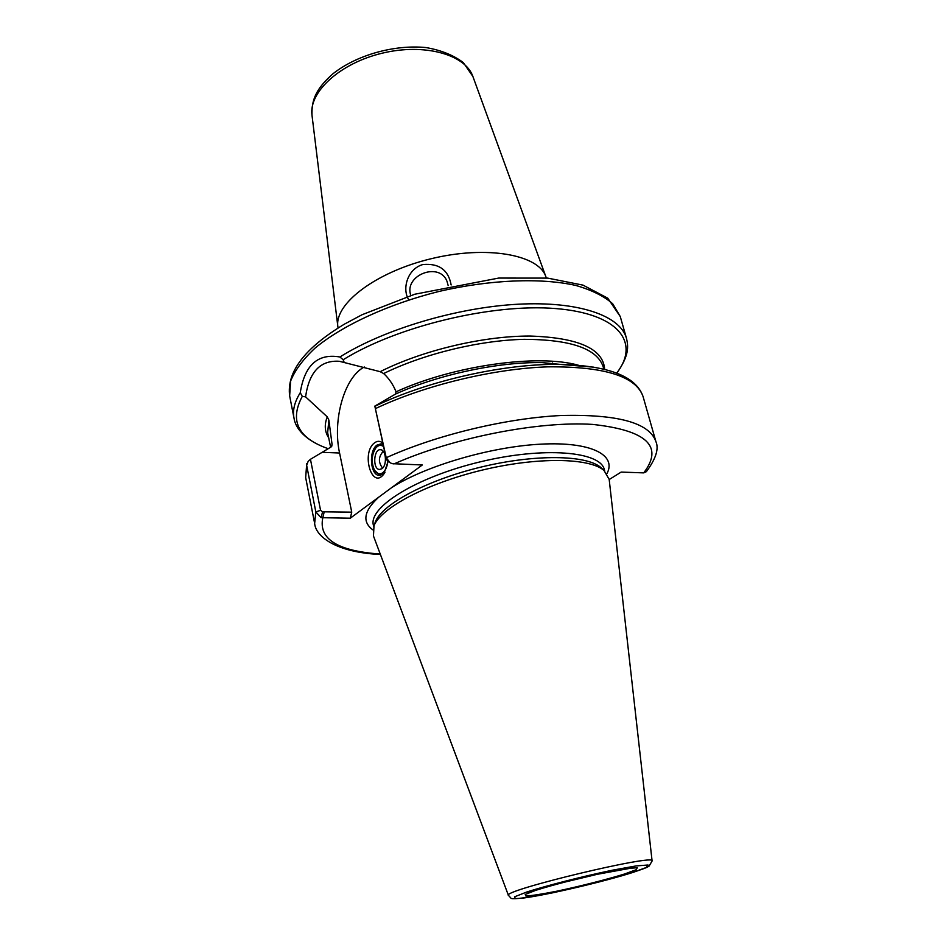 <?xml version="1.0" encoding="UTF-8"?>
<svg xmlns="http://www.w3.org/2000/svg" width="946" height="946" viewBox="0 0 946 946"><rect width="100%" height="100%" fill="white"/><g stroke="black" fill="none" stroke-linecap="round" stroke-linejoin="round"><path stroke-width="1.42" d="M448.156 285.574L447.056 281.459C439.571 261.262 403.54 275.215 410.812 295.459M408.79 299.917C401.695 288.719 407.643 268.794 422.767 264.573C438.909 263.071 448.369 269.858 451.136 284.947M384.927 472.385L383.142 474.159L379.11 475.412C370.264 475.117 368.538 450.935 376.898 445.152L381.132 443.816L383.154 444.525M382.823 443.024C380.091 440.801 377.3 440.753 374.45 442.905C360.923 452.886 371.884 490.253 383.792 474.1L388.097 461.388M328.215 448.711C304.494 440.434 295.282 427.698 294.005 418.073C292.468 410.339 294.549 401.884 300.272 392.696L302.282 396.362L305.582 396.847C309.153 371.861 320.422 360 339.389 361.289L380.174 371.683L383.65 373.552C388.972 378.412 393.11 384.49 396.067 391.798L395.463 394.092L374.817 406.106L386.216 457.734L390.119 462.76L392.129 463.658L422.294 464.983L350.292 518.195L351.746 512.153L339.579 453.016C332.318 420.142 344.285 377.229 364.305 367.001M609.189 479.539L621.167 472.078L643.706 472.882L646.366 471.676C655.921 458.775 659.09 448.711 655.874 441.498L643.079 396.587C636.09 376.342 608.538 365.617 560.422 364.411L593.899 367.178M338.065 327.978L337.84 326.465C334.399 303.631 376.165 271.798 431.53 258.636C486.835 245.227 538.499 254.628 545.807 276.539L546.28 277.982M344.19 362.424L343.173 359.74L339.898 356.985C317.844 353.165 304.636 365.073 300.26 392.685M310.454 459.295L308.112 461.471L306.646 465.278L315.834 511.94L321.096 517.687L322.574 511.798L320.564 510.32L310.454 459.295L331.088 446.973L332.07 444.478L328.877 420.083L327.257 416.867L305.582 396.847M321.096 517.687L350.292 518.195M351.746 512.153L322.574 511.798M374.817 406.106L386.441 459.709L389.184 462.121M508.44 895.413L373.457 535.968L374.013 525.633C381.344 507.612 427.285 483.24 482.294 470.079C537.281 456.823 589.275 457.698 603.986 470.422L609.177 479.374L652.09 860.931M374.699 523.741L375.491 521.542C382.728 503.769 427.71 479.823 481.538 466.946C535.341 453.985 586.295 454.896 600.816 467.454L602.519 469.05M381.38 443.851L378.211 445.211L375.716 448.108M374.651 470.446L380.186 475.412M381.971 468.696L379.417 469.476C372.369 469.11 373.694 448.392 380.682 449.74C386.193 449.929 387.245 465.196 381.971 468.696M387.86 461.234C387.269 466.579 385.601 470.41 382.834 472.704C379.606 474.833 376.768 473.911 374.344 469.914C371.104 462.18 371.565 454.908 375.739 448.073C378.27 445.093 380.883 444.585 383.591 446.559M552.606 362.98L551.908 363.571M472.882 76.46L463.339 62.613C453.512 55.187 441.037 50.162 425.913 47.548C394.044 44.427 356.429 55.128 332.874 73.835C315.124 89.539 311.612 100.737 311.979 115.093C308.763 92.022 340.075 63.181 382.208 53.189C424.281 42.96 465.278 54.442 472.882 76.46L545.807 276.539M339.579 453.016L322.16 452.318M328.238 448.7C297.978 438.164 289.334 420.722 302.282 396.362M328.7 437.856C324.691 431.743 324.218 424.742 327.257 416.867M324.218 511.821L322.775 517.947C318.447 539.031 337.604 551.057 380.245 554.037M320.564 510.32L315.834 511.94L314.651 523.422C315.55 536.134 335.298 552.369 380.41 554.486M372.783 529.807C361.94 521.766 363.891 510.911 378.637 497.253M655.874 441.498C649.287 422.72 617.62 414.064 560.895 415.519C505.968 418.203 436.011 435.101 386.216 457.734L386.441 459.709M375.538 408.554C424.541 385.306 493.599 368.609 548.089 366.835C604.399 366.398 636.067 376.319 643.079 396.587M393.879 463.966C453.039 437.714 538.688 420.875 592.645 424.411C646.851 430.347 663.879 446.5 643.706 472.882M391.656 487.628C425.156 465.976 490.714 446.701 540.828 444.159C591.132 441.475 616.934 454.967 606.977 473.579M373.658 526.52L373.363 525.089C368.42 507.068 416.666 476.985 480.308 461.825C543.903 446.441 600.544 451.348 604.328 469.642L604.707 471.049M330.615 447.257L327.647 432.712L328.877 420.083M314.651 523.422L305.664 477.588L306.646 465.278M331.703 446.406L332.07 444.478M374.959 406.26C427.356 380.777 504.987 363.311 560.422 364.411L542.2 362.614C498.317 361.786 438.66 374.521 395.463 394.092M380.174 371.683C422.212 350.387 483.359 335.865 530.15 336.043C578.55 337.675 603.382 348.79 604.648 369.378M343.173 359.74C396.906 326.275 492.523 303.252 555.74 308.573C619.334 313.67 640.206 342.854 616.721 373.114M339.898 356.985C383.91 329.326 457.06 307.438 517.994 304.222C579.023 300.97 620.351 315.81 626.453 338.254L620.269 316.555L612.724 303.796C604.116 296.204 591.818 290.091 575.854 285.456C541.171 277.639 490.607 279.519 439.382 291.344C388.38 304.068 342.464 325.341 315.113 348.057C302.992 359.433 294.809 370.454 290.588 381.132L289.653 395.925C286.543 371.944 304.813 347.998 344.462 324.111L362.082 314.722L414.774 294.23L498.66 278.077L547.71 278.112L583.043 285.136L607.758 298.179L620.269 316.555M508.463 895.472C500.718 890.742 656.855 853.257 652.101 860.99L649.086 866.122C646.828 867.21 649.086 866.985 632.779 872.472C603.867 881.719 546.469 895.117 523.28 898.061C507.789 899.303 512.578 898.877 508.463 895.472M632.342 872.602C611.081 879.141 580.052 887.005 552.263 892.894C535.046 896.3 522.783 898.227 515.487 898.665L514.506 896.832L527.076 891.901C548.231 885.184 582.547 876.445 612.429 870.19L636.067 865.933L648.022 865.011L646.437 867.447L632.342 872.602M396.067 391.798C453.453 365.487 537.86 353.709 578.444 365.251M383.65 373.552C423.406 353.934 479.504 340.276 524.226 339.33C570.615 339.519 596.914 348.601 603.11 366.575L603.844 369.188M599.338 873.808L561.297 882.937M624.384 874.057C606.504 879.579 580.217 886.236 556.721 891.215C542.188 894.088 531.912 895.685 525.87 896.028L525.219 894.443L535.897 890.281C553.706 884.64 582.31 877.356 607.285 872.129L627.139 868.546L637.308 867.73L636.15 869.741L624.384 874.057M384.833 472.539L383.792 474.1M379.925 475.436L379.11 475.412M311.979 115.093L337.84 326.465M306.729 463.67L305.664 477.588M616.804 373.15C629.137 355.661 628.487 346.744 626.453 338.254M294.005 418.073L289.653 395.925M375.491 521.542L374.013 525.633M600.816 467.454L603.986 470.422M527.927 893.048L533.39 891.144C543.087 887.726 569.232 880.501 596.122 874.506L633.654 867.671M375.739 448.073L376.591 446.855M383.26 451.325C378.388 456.741 378.175 462.346 382.61 468.116"/></g></svg>
